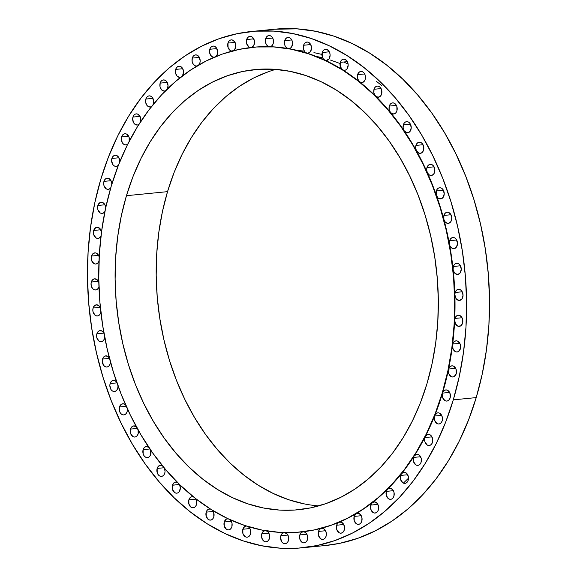 <?xml version="1.0" encoding="UTF-8"?>
<svg xmlns="http://www.w3.org/2000/svg" width="577" height="577" viewBox="0 0 577 577"><rect width="100%" height="100%" fill="white"/><g stroke="black" fill="none" stroke-linecap="round" stroke-linejoin="round"><path stroke-width="0.87" d="M129.19 141.697L129.14 137.427L126.897 134.261L125.324 133.734L123.766 134.059L122.447 135.184L121.581 136.937L128.657 136.244L121.581 136.937L121.3 138.906L122.317 142.743L123.492 144.091L124.92 144.813L126.406 144.805L127.834 143.99A5.597 4.075 84.4 0 1 125.937 144.892A5.597 4.075 84.4 0 1 121.581 136.937A5.597 4.075 84.4 0 1 124.841 133.749A5.597 4.075 84.4 0 1 129.356 141.019M140.557 121.826L140.507 117.557L138.256 114.39L136.691 113.864L135.126 114.188L133.814 115.313L132.948 117.066L140.023 116.374L132.948 117.066L132.66 118.963L133.583 122.692L134.672 124.062L137.456 125L138.906 124.372A5.597 4.075 84.4 0 1 137.297 125.014A5.597 4.075 84.4 0 1 132.948 117.066A5.597 4.075 84.4 0 1 136.208 113.878A5.597 4.075 84.4 0 1 140.572 121.783M153.064 104.819L153.749 101.703L152.501 97.679L151.16 96.388L149.587 95.861L148.029 96.186L146.717 97.311L145.851 99.064L152.919 98.364L145.851 99.064L145.75 102.771L147.387 105.887L150.042 107.026L151.506 106.572A5.597 4.075 84.4 0 1 150.2 107.012A5.597 4.075 84.4 0 1 145.851 99.064A5.597 4.075 84.4 0 1 149.104 95.869A5.597 4.075 84.4 0 1 153.46 103.817A5.597 4.075 84.4 0 1 153.258 104.387M167.236 89.103L168.044 85.757L166.796 81.739L165.462 80.441L163.89 79.914L162.325 80.239L161.012 81.364L160.146 83.117L167.222 82.424L160.146 83.117L160.017 86.687L161.51 89.76L164.012 91.072L165.498 90.791A5.597 4.075 84.4 0 1 164.503 91.065A5.597 4.075 84.4 0 1 160.146 83.117A5.597 4.075 84.4 0 1 163.406 79.922A5.597 4.075 84.4 0 1 167.756 87.877A5.597 4.075 84.4 0 1 167.28 89.024M175.682 69.406L182.758 68.713L175.682 69.406L175.523 72.832L176.879 75.861L179.231 77.332L180.738 77.203A5.597 4.075 84.4 0 1 180.038 77.361A5.597 4.075 84.4 0 1 175.682 69.406A5.597 4.075 84.4 0 1 178.942 66.218A5.597 4.075 84.4 0 1 183.291 74.166A5.597 4.075 84.4 0 1 182.476 75.854L183.58 72.053L183.241 69.896L180.998 66.737L179.425 66.211L177.86 66.535L176.548 67.653L175.682 69.406M192.292 58.089L199.361 57.39L192.292 58.089L192.105 61.371L193.324 64.335L195.516 65.937L197.053 65.966A5.597 4.075 84.4 0 1 196.642 66.038A5.597 4.075 84.4 0 1 192.292 58.089A5.597 4.075 84.4 0 1 195.545 54.894A5.597 4.075 84.4 0 1 199.894 62.843A5.597 4.075 84.4 0 1 198.668 65.021L199.894 62.843L200.183 60.729L198.942 56.705L197.601 55.414L196.029 54.887L194.471 55.212L193.158 56.337L192.292 58.089M209.783 49.276L216.851 48.583L209.783 49.276L209.574 52.413L210.663 55.305L212.689 57.022L214.276 57.21A5.597 4.075 84.4 0 1 214.132 57.231A5.597 4.075 84.4 0 1 209.783 49.276A5.597 4.075 84.4 0 1 213.036 46.088A5.597 4.075 84.4 0 1 217.392 54.036A5.597 4.075 84.4 0 1 215.683 56.625L216.995 55.031L217.68 51.923L216.433 47.898L215.091 46.6L213.519 46.073L211.961 46.398L210.648 47.523L209.783 49.276M232.242 51.028A5.597 4.075 84.4 0 1 227.965 43.073L235.041 42.381L227.965 43.073L228.081 47.552L230.569 50.675L231.673 51.021L233.685 50.545L235.575 47.833A5.597 4.075 84.4 0 1 233.303 50.754M250.872 47.509A5.597 4.075 84.4 0 1 246.653 39.546L253.721 38.854L246.653 39.546L246.704 43.816L248.947 46.982L251.053 47.494L252.084 47.184L254.262 44.306A5.597 4.075 84.4 0 1 251.219 47.465M254.262 44.306L254.212 40.037L251.961 36.87L250.389 36.344L248.831 36.668L247.519 37.793L246.653 39.546A5.597 4.075 84.4 0 1 249.906 36.351A5.597 4.075 84.4 0 1 254.262 44.306L254.262 44.306M265.629 38.731L272.697 38.039L265.629 38.731L265.37 41.429L266.098 44.054L267.627 45.965L269.603 46.694A5.597 4.075 84.4 0 1 265.629 38.731A5.597 4.075 84.4 0 1 268.882 35.543A5.597 4.075 84.4 0 1 273.231 43.491A5.597 4.075 84.4 0 1 269.978 46.687A5.597 4.075 84.4 0 1 269.603 46.694A243.537 177.24 -95.6 0 0 253.209 47.264A243.537 177.24 -95.6 0 0 253.079 47.278A243.537 177.24 -95.6 0 1 269.603 46.694L271.803 45.857L273.231 43.491L273.188 39.222L272.279 37.354L270.938 36.055L269.365 35.529L267.807 35.853L266.495 36.978L265.629 38.731M284.685 40.642L291.753 39.943L284.685 40.642L284.418 43.196L285.031 45.713L286.408 47.639L288.233 48.562A5.597 4.075 84.4 0 1 284.685 40.642A5.597 4.075 84.4 0 1 287.937 37.447A5.597 4.075 84.4 0 1 292.294 45.395A5.597 4.075 84.4 0 1 289.034 48.591A5.597 4.075 84.4 0 1 288.233 48.562A243.537 177.24 -95.6 0 0 269.603 46.694A243.537 177.24 -95.6 0 1 288.233 48.562L290.678 47.913L291.637 46.845L292.582 43.282L292.243 41.126L291.335 39.258L289.993 37.967L288.428 37.44L286.863 37.765L285.55 38.89L284.685 40.642M303.617 45.251L310.686 44.559L303.617 45.251L303.336 47.66L303.855 50.062L305.067 51.988L306.74 53.07A5.597 4.075 84.4 0 1 303.617 45.251A5.597 4.075 84.4 0 1 306.87 42.056A5.597 4.075 84.4 0 1 311.227 50.011A5.597 4.075 84.4 0 1 307.967 53.199A5.597 4.075 84.4 0 1 306.74 53.07A243.537 177.24 -95.6 0 0 288.233 48.562A243.537 177.24 -95.6 0 1 306.74 53.07L308.125 53.185L310.505 51.562L311.515 47.891L311.176 45.742L308.926 42.575L307.353 42.049L305.796 42.373L304.483 43.499L303.617 45.251M322.218 52.514L329.287 51.822L322.218 52.514L322.355 57.058L323.408 58.962L324.916 60.167A5.597 4.075 84.4 0 1 322.218 52.514A5.597 4.075 84.4 0 1 325.471 49.319A5.597 4.075 84.4 0 1 329.82 57.274A5.597 4.075 84.4 0 1 326.568 60.462A5.597 4.075 84.4 0 1 324.916 60.167A243.537 177.24 -95.6 0 0 306.74 53.07A243.537 177.24 -95.6 0 1 324.916 60.167L326.402 60.477L329.034 58.926L330.109 55.154L329.777 53.005L327.527 49.838L325.955 49.312L324.397 49.636L323.084 50.762L322.218 52.514M340.279 62.345L347.354 61.652L340.279 62.345L340.329 66.615L342.579 69.781A5.597 4.075 84.4 0 1 340.279 62.345A5.597 4.075 84.4 0 1 343.531 59.157A5.597 4.075 84.4 0 1 347.888 67.105A5.597 4.075 84.4 0 1 344.628 70.3A5.597 4.075 84.4 0 1 342.579 69.781A243.537 177.24 -95.6 0 0 324.916 60.167A243.537 177.24 -95.6 0 1 342.579 69.781L344.144 70.307L345.71 69.983L347.022 68.858L348.176 64.992L347.837 62.835L345.587 59.669L344.022 59.15L342.457 59.467L341.144 60.592L340.279 62.345M357.603 74.642L364.678 73.95L357.603 74.642L357.574 78.638L359.514 81.804A5.597 4.075 84.4 0 1 357.603 74.642A5.597 4.075 84.4 0 1 360.863 71.454A5.597 4.075 84.4 0 1 365.212 79.402A5.597 4.075 84.4 0 1 361.959 82.598A5.597 4.075 84.4 0 1 359.514 81.804A243.537 177.24 -95.6 0 0 342.579 69.781A243.537 177.24 -95.6 0 1 359.514 81.804L362.01 82.59L364.275 81.256L365.212 79.402L365.169 75.133L364.26 73.265L362.919 71.974L361.346 71.447L359.788 71.772L358.476 72.89L357.603 74.642M374.011 89.269L381.08 88.577L374.011 89.269L373.91 92.984L375.548 96.099A5.597 4.075 84.4 0 1 374.011 89.269A5.597 4.075 84.4 0 1 377.264 86.081A5.597 4.075 84.4 0 1 381.621 94.029A5.597 4.075 84.4 0 1 378.361 97.225A5.597 4.075 84.4 0 1 375.548 96.099A243.537 177.24 -95.6 0 0 359.514 81.804A243.537 177.24 -95.6 0 1 375.548 96.099L378.144 97.239L380.596 95.977L381.621 94.029L381.57 89.76L380.661 87.892L379.32 86.6L377.747 86.074L376.19 86.399L374.877 87.516L374.011 89.269M389.309 106.067L396.385 105.375L389.309 106.067L389.15 109.493L390.506 112.522A5.597 4.075 84.4 0 1 389.309 106.067A5.597 4.075 84.4 0 1 392.569 102.879A5.597 4.075 84.4 0 1 396.918 110.827A5.597 4.075 84.4 0 1 393.658 114.022A5.597 4.075 84.4 0 1 390.506 112.522A243.537 177.24 -95.6 0 0 375.548 96.099A243.537 177.24 -95.6 0 1 390.506 112.522L393.175 114.03L395.822 112.861L396.918 110.827L396.868 106.557L395.959 104.689L394.618 103.391L393.052 102.865L391.487 103.189L390.175 104.314L389.309 106.067M403.337 124.848L410.413 124.156L403.337 124.848L403.128 127.986L404.217 130.878A5.597 4.075 84.4 0 1 403.337 124.848A5.597 4.075 84.4 0 1 406.59 121.66A5.597 4.075 84.4 0 1 410.947 129.609A5.597 4.075 84.4 0 1 407.687 132.804A5.597 4.075 84.4 0 1 404.217 130.878A243.537 177.24 -95.6 0 0 390.506 112.522A243.537 177.24 -95.6 0 1 404.217 130.878L406.936 132.782L408.913 132.407L410.456 130.777L411.235 127.495L409.987 123.471L408.646 122.173L407.081 121.646L405.516 121.971L404.203 123.096L403.337 124.848M415.938 145.411L423.013 144.712L415.938 145.411L415.7 148.253L416.536 150.979A5.597 4.075 84.4 0 1 415.938 145.411A5.597 4.075 84.4 0 1 419.198 142.216A5.597 4.075 84.4 0 1 423.547 150.171A5.597 4.075 84.4 0 1 420.294 153.359A5.597 4.075 84.4 0 1 416.536 150.979A243.537 177.24 -95.6 0 0 404.217 130.878A243.537 177.24 -95.6 0 1 416.536 150.979L419.27 153.287L421.369 153.042L423.028 151.398L423.835 148.051L422.595 144.034L421.253 142.735L419.681 142.209L418.116 142.533L416.803 143.659L415.938 145.411M426.98 167.525L434.048 166.832L426.98 167.525L426.706 170.078L427.326 172.595A5.597 4.075 84.4 0 1 426.98 167.525A5.597 4.075 84.4 0 1 430.233 164.33A5.597 4.075 84.4 0 1 434.589 172.285A5.597 4.075 84.4 0 1 431.329 175.473A5.597 4.075 84.4 0 1 427.326 172.595A243.537 177.24 -95.6 0 0 416.536 150.979A243.537 177.24 -95.6 0 1 427.326 172.595L428.985 174.759L431.17 175.487L432.26 175.228L434.034 173.569L434.87 170.165L433.63 166.147L432.288 164.849L430.716 164.322L429.158 164.647L427.846 165.772L426.98 167.525M436.335 190.951L443.403 190.259L436.335 190.951L436.472 195.495A5.597 4.075 84.4 0 1 436.335 190.951A5.597 4.075 84.4 0 1 439.587 187.756A5.597 4.075 84.4 0 1 443.944 195.711A5.597 4.075 84.4 0 1 440.684 198.899A5.597 4.075 84.4 0 1 436.472 195.495A243.537 177.24 -95.6 0 0 427.326 172.595A243.537 177.24 -95.6 0 1 436.472 195.495L438.051 197.947L439.14 198.654L441.463 198.719L443.36 197.045L444.225 193.591L442.985 189.573L441.643 188.275L440.071 187.749L438.513 188.073L437.2 189.198L436.335 190.951M443.901 215.43L450.976 214.738L443.901 215.43L443.872 219.426A5.597 4.075 84.4 0 1 443.901 215.43A5.597 4.075 84.4 0 1 447.153 212.242A5.597 4.075 84.4 0 1 451.51 220.19A5.597 4.075 84.4 0 1 448.25 223.386A5.597 4.075 84.4 0 1 443.872 219.426A243.537 177.24 -95.6 0 0 436.472 195.495A243.537 177.24 -95.6 0 1 443.872 219.426L445.35 222.174L447.658 223.386L448.877 223.256L450.889 221.582L451.798 218.077L451.459 215.921L449.209 212.754L447.644 212.235L446.079 212.552L444.766 213.678L443.901 215.43M449.598 240.703L456.667 240.003L449.598 240.703L449.44 244.129A5.597 4.075 84.4 0 1 449.598 240.703A5.597 4.075 84.4 0 1 452.851 237.508A5.597 4.075 84.4 0 1 457.208 245.456A5.597 4.075 84.4 0 1 453.948 248.651A5.597 4.075 84.4 0 1 449.44 244.129A243.537 177.24 -95.6 0 0 443.872 219.426A243.537 177.24 -95.6 0 1 449.44 244.129L449.945 245.773L451.892 248.132L454.416 248.564L456.551 246.906L457.496 243.343L456.248 239.318L454.907 238.027L453.342 237.5L451.777 237.825L450.464 238.95L449.598 240.703M453.363 266.48L460.439 265.781L453.363 266.48L453.118 269.322A5.597 4.075 84.4 0 1 453.363 266.48A5.597 4.075 84.4 0 1 456.616 263.285A5.597 4.075 84.4 0 1 460.973 271.233A5.597 4.075 84.4 0 1 457.712 274.428A5.597 4.075 84.4 0 1 453.118 269.322A243.537 177.24 -95.6 0 0 449.44 244.129A243.537 177.24 -95.6 0 1 453.118 269.322L453.529 271.089L455.412 273.743L458.03 274.385L460.287 272.733L461.261 269.12L460.013 265.095L458.672 263.804L457.107 263.278L455.541 263.602L454.229 264.728L453.363 266.48M455.152 292.481L462.227 291.789L455.152 292.481L454.871 294.746A5.597 4.075 84.4 0 1 455.152 292.481A5.597 4.075 84.4 0 1 458.412 289.293A5.597 4.075 84.4 0 1 462.761 297.242A5.597 4.075 84.4 0 1 459.508 300.437A5.597 4.075 84.4 0 1 454.871 294.746A243.537 177.24 -95.6 0 0 453.118 269.322A243.537 177.24 -95.6 0 1 454.871 294.746L455.888 298.287L456.97 299.564L459.66 300.415L462.04 298.792L463.05 295.128L461.809 291.104L460.468 289.813L458.895 289.286L457.337 289.611L456.018 290.729L455.152 292.481M454.95 318.432L462.026 317.739L454.95 318.432A5.597 4.075 -95.6 0 0 454.676 320.112A5.597 4.075 84.4 0 1 454.95 318.432A5.597 4.075 84.4 0 1 458.21 315.237A5.597 4.075 84.4 0 1 462.559 323.192A5.597 4.075 84.4 0 1 459.306 326.38A5.597 4.075 84.4 0 1 454.676 320.112A243.537 177.24 -95.6 0 0 454.871 294.746A243.537 177.24 -95.6 0 1 454.676 320.112L455.484 323.877L457.864 326.178L460.67 325.904L462.559 323.192L462.516 318.922L460.266 315.756L458.693 315.23L457.135 315.554L455.823 316.679L454.95 318.432M452.757 344.036L459.833 343.344L452.757 344.036A5.597 4.075 -95.6 0 0 452.534 345.14A5.597 4.075 84.4 0 1 452.757 344.036A5.597 4.075 84.4 0 1 456.018 340.848A5.597 4.075 84.4 0 1 460.367 348.796A5.597 4.075 84.4 0 1 457.114 351.992A5.597 4.075 84.4 0 1 452.534 345.14A243.537 177.24 -95.6 0 0 454.676 320.112A243.537 177.24 -95.6 0 1 452.534 345.14L453.111 349.107L455.462 351.696L456.948 351.999L458.383 351.566L460.367 348.796L460.323 344.527L458.073 341.368L456.501 340.841L454.943 341.166L453.63 342.284L452.757 344.036M448.603 369.02L455.671 368.328L448.603 369.02A5.597 4.075 -95.6 0 0 448.466 369.568A5.597 4.075 84.4 0 1 448.603 369.02A5.597 4.075 84.4 0 1 451.856 365.832A5.597 4.075 84.4 0 1 456.212 373.781A5.597 4.075 84.4 0 1 452.952 376.976A5.597 4.075 84.4 0 1 448.466 369.568A243.537 177.24 -95.6 0 0 452.534 345.14A243.537 177.24 -95.6 0 1 448.466 369.568L448.791 373.701L451.099 376.572L452.628 376.99L454.128 376.608L456.212 373.781L456.162 369.511L453.911 366.352L452.339 365.825L450.781 366.15L449.469 367.268L448.603 369.02M442.523 393.11L449.591 392.418L442.523 393.11A243.537 177.24 -95.6 0 0 448.466 369.568A243.537 177.24 -95.6 0 1 442.523 393.11L442.566 397.38L444.817 400.546L446.389 401.073L447.947 400.748L449.259 399.623L450.132 397.87A5.597 4.075 84.4 0 1 446.872 401.065A5.597 4.075 84.4 0 1 442.523 393.11A5.597 4.075 84.4 0 1 445.776 389.922A5.597 4.075 84.4 0 1 450.132 397.87L450.082 393.601L447.831 390.434L446.259 389.915L444.701 390.232L443.388 391.357L442.523 393.11A243.537 177.24 -95.6 0 1 434.762 415.527A5.597 4.075 -95.6 0 0 434.582 416.039L441.657 415.346L434.582 416.039L434.632 420.308L436.883 423.475L438.455 424.001L440.013 423.677L441.326 422.552L442.191 420.799A5.597 4.075 84.4 0 1 438.938 423.994A5.597 4.075 84.4 0 1 434.582 416.039A5.597 4.075 84.4 0 1 434.762 415.527A243.537 177.24 -95.6 0 0 442.523 393.11M442.191 420.799L442.184 416.666L440.092 413.5L438.592 412.872L437.063 413.031L434.762 415.527A5.597 4.075 84.4 0 1 437.842 412.851A5.597 4.075 84.4 0 1 442.191 420.799L442.191 420.799M424.881 437.561L431.957 436.861L424.881 437.561L424.932 441.831L427.182 444.99L428.747 445.516L430.312 445.192L431.625 444.066L432.49 442.314A5.597 4.075 84.4 0 1 429.23 445.509A5.597 4.075 84.4 0 1 424.881 437.561A5.597 4.075 84.4 0 1 425.278 436.558A243.537 177.24 -95.6 0 0 434.762 415.527A243.537 177.24 -95.6 0 1 425.278 436.558A5.597 4.075 -95.6 0 0 424.881 437.561M432.49 442.314L432.519 438.325L430.579 435.159L429.158 434.438L427.665 434.452L425.278 436.558A5.597 4.075 84.4 0 1 428.141 434.366A5.597 4.075 84.4 0 1 432.49 442.314L432.49 442.314M413.514 457.431L420.59 456.732L413.514 457.431L413.565 461.701L415.815 464.86L417.387 465.387L418.945 465.062L420.258 463.937L421.123 462.184A5.597 4.075 84.4 0 1 417.871 465.379A5.597 4.075 84.4 0 1 413.514 457.431A5.597 4.075 84.4 0 1 414.171 455.981A243.537 177.24 -95.6 0 0 425.278 436.558A243.537 177.24 -95.6 0 1 414.171 455.981A5.597 4.075 -95.6 0 0 413.514 457.431M421.123 462.184L421.188 458.333L419.407 455.188L416.616 454.258L414.171 455.981A5.597 4.075 84.4 0 1 416.774 454.236A5.597 4.075 84.4 0 1 421.123 462.184L421.123 462.184M400.611 475.434L407.687 474.741L400.611 475.434L400.662 479.703L402.912 482.87L404.484 483.396L406.042 483.072L407.355 481.946L408.22 480.194A5.597 4.075 84.4 0 1 404.967 483.389A5.597 4.075 84.4 0 1 400.611 475.434A5.597 4.075 84.4 0 1 401.556 473.587A243.537 177.24 -95.6 0 0 414.171 455.981A243.537 177.24 -95.6 0 1 401.556 473.587L400.611 475.434M408.22 480.194L408.321 476.479L406.684 473.364L404.037 472.231L401.556 473.587A5.597 4.075 84.4 0 1 403.871 472.246A5.597 4.075 84.4 0 1 408.22 480.194L408.22 480.194M386.316 491.38L393.391 490.681L386.316 491.38L386.366 495.65L388.617 498.809L390.182 499.336L391.747 499.011L393.06 497.893L393.925 496.141A5.597 4.075 84.4 0 1 390.672 499.329A5.597 4.075 84.4 0 1 386.316 491.38A5.597 4.075 84.4 0 1 387.578 489.173A243.537 177.24 -95.6 0 0 401.556 473.587A243.537 177.24 -95.6 0 1 387.578 489.173L386.316 491.38M370.78 505.084L377.856 504.392L370.78 505.084L370.831 509.361L373.081 512.52L374.646 513.047L376.211 512.722L377.524 511.597L378.389 509.844A5.597 4.075 84.4 0 1 375.129 513.04A5.597 4.075 84.4 0 1 370.78 505.084A5.597 4.075 84.4 0 1 372.396 502.574A243.537 177.24 -95.6 0 0 387.578 489.173A5.597 4.075 84.4 0 1 389.576 488.185A5.597 4.075 84.4 0 1 393.925 496.141L394.055 492.57L392.562 489.491L390.059 488.178L387.578 489.173A243.537 177.24 -95.6 0 1 372.396 502.574L370.78 505.084M354.177 516.408L361.245 515.715L354.177 516.408L354.228 520.678L356.471 523.844L358.043 524.37L359.601 524.046L360.921 522.921L361.786 521.168A5.597 4.075 84.4 0 1 358.526 524.356A5.597 4.075 84.4 0 1 354.177 516.408A5.597 4.075 84.4 0 1 356.16 513.638A243.537 177.24 -95.6 0 0 372.396 502.574A5.597 4.075 84.4 0 1 374.04 501.896A5.597 4.075 84.4 0 1 378.389 509.844L378.548 506.418L377.192 503.396L374.841 501.925L372.396 502.574A243.537 177.24 -95.6 0 1 356.16 513.638L354.177 516.408M336.687 525.221L343.755 524.522L336.687 525.221L336.73 529.491L338.98 532.65L340.553 533.177L342.111 532.852L343.423 531.727L344.289 529.974A5.597 4.075 84.4 0 1 341.036 533.17A5.597 4.075 84.4 0 1 336.687 525.221A5.597 4.075 84.4 0 1 339.06 522.25A243.537 177.24 -95.6 0 0 356.16 513.638A5.597 4.075 84.4 0 1 357.43 513.213A5.597 4.075 84.4 0 1 361.786 521.168L361.967 517.886L360.748 514.922L358.555 513.321L356.16 513.638A243.537 177.24 -95.6 0 1 339.06 522.25L337.624 523.368L336.687 525.221M344.289 529.974L344.498 526.837L343.409 523.945L341.382 522.235L339.06 522.25A5.597 4.075 84.4 0 1 339.94 522.026A5.597 4.075 84.4 0 1 344.289 529.974L344.289 529.974M318.497 531.424L325.565 530.725L318.497 531.424L318.547 535.694L320.79 538.853L322.363 539.38L323.928 539.055L325.24 537.93L326.106 536.177A5.597 4.075 84.4 0 1 322.846 539.372A5.597 4.075 84.4 0 1 318.497 531.424A5.597 4.075 84.4 0 1 321.281 528.316A243.537 177.24 -95.6 0 0 339.06 522.25A243.537 177.24 -95.6 0 1 321.281 528.316L319.593 529.39L318.497 531.424M326.106 536.177L326.33 533.191L325.37 530.378L323.502 528.575L321.281 528.316A5.597 4.075 84.4 0 1 321.75 528.229A5.597 4.075 84.4 0 1 326.106 536.177L326.106 536.177M299.816 534.951L306.885 534.252L299.816 534.951L299.86 539.221L302.11 542.38L303.682 542.907L305.24 542.582L306.553 541.464L307.418 539.711A5.597 4.075 84.4 0 1 304.166 542.899A5.597 4.075 84.4 0 1 299.816 534.951A5.597 4.075 84.4 0 1 303.019 531.763A243.537 177.24 -95.6 0 0 321.281 528.316A243.537 177.24 -95.6 0 1 303.019 531.763L301.079 532.744L299.816 534.951M284.951 532.607A5.597 4.075 84.4 0 1 288.45 540.519L288.457 536.459L287.296 534.122L284.475 532.557L282.276 533.393L280.84 535.766L287.909 535.067L280.84 535.766L280.552 537.879L281.792 541.904L283.134 543.195L284.706 543.722L286.264 543.397L287.584 542.272L288.45 540.519A5.597 4.075 84.4 0 1 285.189 543.714A5.597 4.075 84.4 0 1 280.84 535.766A5.597 4.075 84.4 0 1 283.985 532.585M261.778 533.855L268.853 533.162L261.778 533.855L261.828 538.125L264.078 541.291L265.651 541.81L267.209 541.493L268.521 540.368L269.387 538.615A5.597 4.075 84.4 0 1 266.134 541.803A5.597 4.075 84.4 0 1 261.778 533.855A5.597 4.075 84.4 0 1 265.038 530.66A5.597 4.075 84.4 0 1 265.124 530.652L263.393 531.338L261.778 533.855M266.538 530.89A5.597 4.075 84.4 0 1 269.387 538.615L269.661 536.062L269.041 533.545L267.67 531.612L265.846 530.696M242.852 529.246L249.92 528.546L242.852 529.246L242.895 533.516L245.146 536.675L246.718 537.201L248.276 536.877L249.589 535.759L250.454 533.999A5.597 4.075 84.4 0 1 247.201 537.194A5.597 4.075 84.4 0 1 242.852 529.246A5.597 4.075 84.4 0 1 246.105 526.051A5.597 4.075 84.4 0 1 246.458 526.036L244.648 526.592L242.852 529.246M250.454 533.999L250.577 530.364L249.69 528.143L248.168 526.577A5.597 4.075 84.4 0 1 250.454 533.999L250.454 533.999M224.251 521.983L231.319 521.291L224.251 521.983L224.302 526.253L226.545 529.412L228.117 529.938L229.675 529.614L230.995 528.496L231.86 526.743A5.597 4.075 84.4 0 1 228.6 529.931A5.597 4.075 84.4 0 1 224.251 521.983A5.597 4.075 84.4 0 1 227.504 518.788A5.597 4.075 84.4 0 1 228.153 518.795L226.234 519.213L224.251 521.983M206.184 512.152L213.259 511.453L206.184 512.152L206.234 516.422L208.485 519.581L210.057 520.108L211.615 519.783L212.927 518.658L213.793 516.905A5.597 4.075 84.4 0 1 210.54 520.101A5.597 4.075 84.4 0 1 206.184 512.152A5.597 4.075 84.4 0 1 209.444 508.957A5.597 4.075 84.4 0 1 210.403 509.015L208.369 509.275L207.049 510.393L206.184 512.152M193.764 496.956L192.069 496.667L190.468 497.338L188.859 499.848L195.928 499.155L188.859 499.848L188.91 504.125L191.153 507.284L192.725 507.81L194.29 507.486L195.603 506.361L196.468 504.608A5.597 4.075 84.4 0 1 193.208 507.803A5.597 4.075 84.4 0 1 188.859 499.848A5.597 4.075 84.4 0 1 192.112 496.66A5.597 4.075 84.4 0 1 193.403 496.811M196.468 504.608L196.497 500.62L195.538 498.514A5.597 4.075 84.4 0 1 196.468 504.608L196.468 504.608M177.716 482.516L175.927 482.019L174.204 482.603L172.458 485.221L179.476 484.435A5.597 4.075 84.4 0 1 180.06 489.981A5.597 4.075 84.4 0 1 176.807 493.176A5.597 4.075 84.4 0 1 172.458 485.221L172.501 489.491L174.752 492.657L176.324 493.184L177.882 492.859L179.195 491.734L180.349 488.156L179.534 484.536L172.458 485.221A5.597 4.075 84.4 0 1 175.711 482.033A5.597 4.075 84.4 0 1 177.334 482.314M162.757 465.956L160.896 465.228L158.257 466.389L157.153 468.43L164.063 467.745L157.153 468.43L157.204 472.7L158.112 474.568L159.454 475.859L161.026 476.386L162.584 476.061L163.897 474.936L164.762 473.183A5.597 4.075 84.4 0 1 161.51 476.378A5.597 4.075 84.4 0 1 157.153 468.43A5.597 4.075 84.4 0 1 160.413 465.235A5.597 4.075 84.4 0 1 162.375 465.697M149.061 447.449L146.125 446.49L144.308 447.521L143.125 449.649L149.926 448.978L143.125 449.649L143.175 453.919L144.084 455.787L145.426 457.078L146.998 457.604L148.556 457.28L149.869 456.155L150.734 454.402A5.597 4.075 84.4 0 1 147.481 457.597A5.597 4.075 84.4 0 1 143.125 449.649A5.597 4.075 84.4 0 1 146.385 446.454A5.597 4.075 84.4 0 1 148.686 447.139M136.771 427.196L133.734 425.898L131.787 426.879L130.525 429.086L137.283 428.422L130.525 429.086L130.575 433.356L132.825 436.522L134.391 437.041L135.956 436.724L137.268 435.599L138.134 433.846A5.597 4.075 84.4 0 1 134.874 437.034A5.597 4.075 84.4 0 1 130.525 429.086A5.597 4.075 84.4 0 1 133.785 425.891A5.597 4.075 84.4 0 1 136.41 426.843M138.235 430.125A5.597 4.075 84.4 0 1 138.134 433.846L138.083 429.577M126.024 405.429L124.026 403.929L121.812 404.023L120.831 404.679L119.489 406.973L126.255 406.309L119.489 406.973L119.533 411.242L120.442 413.11L121.783 414.401L123.355 414.928L124.913 414.603L126.226 413.485L127.091 411.733A5.597 4.075 84.4 0 1 123.839 414.921A5.597 4.075 84.4 0 1 119.489 406.973A5.597 4.075 84.4 0 1 122.742 403.777A5.597 4.075 84.4 0 1 125.699 405.047M116.936 382.385L114.931 380.604L112.609 380.539L111.563 381.173L110.135 383.546L116.958 382.876L110.135 383.546L109.846 385.66L111.087 389.684L112.428 390.975L114.001 391.502L115.559 391.177L116.871 390.059L117.737 388.299A5.597 4.075 84.4 0 1 114.484 391.494A5.597 4.075 84.4 0 1 110.135 383.546A5.597 4.075 84.4 0 1 113.388 380.351A5.597 4.075 84.4 0 1 116.655 381.988M109.608 358.317L107.625 356.247L105.194 356.002L104.084 356.622L102.562 359.067L109.493 358.382L102.562 359.067L102.28 361.18L103.521 365.205L104.863 366.496L106.435 367.022L107.993 366.698L109.305 365.573L110.171 363.82A5.597 4.075 84.4 0 1 106.918 367.015A5.597 4.075 84.4 0 1 102.562 359.067A5.597 4.075 84.4 0 1 105.822 355.872A5.597 4.075 84.4 0 1 109.37 357.913M110.459 361.981A5.597 4.075 84.4 0 1 110.171 363.82L110.459 361.851M104.127 333.484L102.179 331.119L99.655 330.686L98.479 331.277L96.864 333.794L103.939 333.102L96.864 333.794L96.583 335.908L96.914 338.064L99.165 341.231L100.737 341.757L102.295 341.433L103.608 340.307L104.473 338.555A5.597 4.075 84.4 0 1 101.22 341.743A5.597 4.075 84.4 0 1 96.864 333.794A5.597 4.075 84.4 0 1 100.124 330.599A5.597 4.075 84.4 0 1 103.939 333.102M100.549 308.168L98.66 305.507L96.049 304.872L93.791 306.517L93.099 308.017L100.174 307.325L93.099 308.017L92.818 310.13L93.149 312.287L95.4 315.453L96.972 315.98L98.53 315.655L99.843 314.53L100.708 312.777A5.597 4.075 84.4 0 1 97.455 315.965A5.597 4.075 84.4 0 1 93.099 308.017A5.597 4.075 84.4 0 1 96.359 304.822A5.597 4.075 84.4 0 1 100.412 307.822M98.912 282.636L97.102 279.694L94.412 278.835L92.031 280.458L91.31 282.009L98.386 281.316L91.31 282.009L91.022 284.129L92.27 288.147L93.611 289.445L95.176 289.971L96.741 289.647L98.054 288.522L98.919 286.769A5.597 4.075 84.4 0 1 95.659 289.964A5.597 4.075 84.4 0 1 91.31 282.009A5.597 4.075 84.4 0 1 94.563 278.821A5.597 4.075 84.4 0 1 98.826 282.355M98.992 261.201A5.597 4.075 84.4 0 1 95.861 264.014A5.597 4.075 84.4 0 1 91.512 256.065L98.58 255.366L96.208 253.079L94.772 252.87L92.27 254.464L91.224 258.179L91.563 260.335L93.806 263.494L95.378 264.021L96.943 263.696L98.256 262.571L99.121 260.818M101.523 232.077L99.951 228.571L97.124 227.251L95.688 227.684L93.705 230.454L100.773 229.761L93.705 230.454L93.416 232.574L93.755 234.731L95.998 237.89L97.571 238.416L99.136 238.092L100.989 236.065A5.597 4.075 84.4 0 1 98.054 238.409A5.597 4.075 84.4 0 1 93.705 230.454A5.597 4.075 84.4 0 1 96.958 227.266A5.597 4.075 84.4 0 1 101.502 231.976M97.866 205.47L104.935 204.777L97.866 205.47L97.578 207.59L97.91 209.739L100.16 212.906L101.732 213.432L103.29 213.108L104.92 211.514A5.597 4.075 84.4 0 1 102.216 213.425A5.597 4.075 84.4 0 1 97.866 205.47A5.597 4.075 84.4 0 1 101.119 202.282A5.597 4.075 84.4 0 1 105.735 207.619L105.281 205.556L102.973 202.678L101.444 202.267L99.944 202.65L97.866 205.47M111.88 158.459L118.956 157.759L111.88 158.459L111.592 160.5L112.724 164.431L113.979 165.758L115.479 166.385L117.008 166.219L118.422 165.217A5.597 4.075 84.4 0 1 116.229 166.407A5.597 4.075 84.4 0 1 111.88 158.459A5.597 4.075 84.4 0 1 115.133 155.263A5.597 4.075 84.4 0 1 119.742 161.885L119.439 158.942L117.189 155.783L115.624 155.256L114.058 155.581L112.746 156.706L111.88 158.459M103.947 181.387L111.015 180.688L103.947 181.387L103.658 183.5L103.99 185.657L106.24 188.816L107.812 189.343L109.37 189.018L110.755 187.806A5.597 4.075 84.4 0 1 108.296 189.335A5.597 4.075 84.4 0 1 103.947 181.387A5.597 4.075 84.4 0 1 107.199 178.192A5.597 4.075 84.4 0 1 111.837 184.171L111.505 181.87L109.255 178.711L107.683 178.185L106.125 178.509L104.812 179.635L103.947 181.387M408.509 478.174L403.381 483.122A233.973 170.28 84.4 0 1 403.381 483.122M340.041 63.513L330.506 60.08M302.42 547.782L325.349 545.525A259.398 188.78 -95.6 0 0 476.227 397.596L453.298 399.854A259.398 188.78 84.4 0 1 302.42 547.782A259.398 188.78 84.4 0 1 100.773 179.404L108.469 156.98L117.78 135.833L128.628 116.172L140.903 98.184L154.492 82.035L169.263 67.884L185.073 55.868L201.762 46.102L219.181 38.688L237.154 33.69L255.51 31.151L274.075 31.108L292.676 33.545L311.118 38.457L329.229 45.785L346.842 55.464L363.784 67.394L379.89 81.465L395.007 97.542L408.985 115.465L421.693 135.068L433.002 156.165L442.819 178.538L451.034 201.986L457.575 226.278L462.379 251.183L465.394 276.455L466.598 301.85L465.971 327.13L463.533 352.049L459.292 376.37L453.298 399.854L445.61 422.277L436.291 443.417L425.444 463.079L413.168 481.074L399.58 497.223L384.809 511.373L369.006 523.389L352.309 533.148L334.891 540.57L316.917 545.568L298.561 548.107L279.996 548.15L261.403 545.705L242.96 540.8L224.842 533.473L207.23 523.793L190.287 511.864L174.182 497.792L159.072 481.716L145.087 463.785L132.385 444.182L121.069 423.092L111.253 400.712L103.038 377.264L96.496 352.973L91.7 328.075L88.678 302.802L87.48 277.4L88.101 252.12L90.546 227.201L94.779 202.888L100.773 179.404A259.398 188.78 84.4 0 1 251.651 31.475A259.398 188.78 84.4 0 1 453.298 399.854L476.227 397.596A259.398 188.78 -95.6 0 0 274.58 29.218A259.398 188.78 -95.6 0 0 263.162 30.826M111.231 186.176A243.537 177.24 84.4 0 1 252.885 47.292A243.537 177.24 84.4 0 1 442.198 393.146L434.979 414.192L426.237 434.048L416.053 452.505L404.527 469.397L391.769 484.557L377.899 497.843L363.063 509.123L347.39 518.29L331.039 525.25L314.162 529.946L296.924 532.326L279.499 532.369L262.037 530.075L244.72 525.467L227.713 518.593L211.182 509.505L195.271 498.304L180.154 485.091L165.967 469.995L152.84 453.169L140.911 434.762L130.287 414.964L121.076 393.954L113.359 371.941L107.221 349.135L102.713 325.753L99.879 302.031L98.754 278.179L99.338 254.45L101.631 231.052L105.605 208.218L111.231 186.176L118.458 165.123L127.2 145.274L137.384 126.81L148.909 109.918L161.668 94.758L175.538 81.472L190.374 70.192L206.047 61.025L222.397 54.065L239.275 49.37L256.513 46.989L273.938 46.946L291.399 49.24L308.717 53.849L325.724 60.729L342.255 69.81L358.166 81.011L373.283 94.224L387.47 109.32L400.597 126.147L412.526 144.553L423.15 164.358L432.361 185.368L440.078 207.381L446.216 230.187L450.724 253.563L453.558 277.292L454.683 301.136L454.099 324.873L451.805 348.263L447.831 371.098L442.198 393.146A243.537 177.24 84.4 0 1 300.545 532.023A243.537 177.24 84.4 0 1 111.231 186.176M275.799 69.377A221.142 160.94 -95.6 0 0 167.532 191.651L126.45 195.69A221.142 160.94 84.4 0 1 255.077 69.579A221.142 160.94 84.4 0 1 426.987 383.626L426.987 383.626A221.142 160.94 84.4 0 1 298.359 509.736A221.142 160.94 84.4 0 1 126.45 195.69L167.532 191.651A221.142 160.94 -95.6 0 0 318.72 505.899M126.45 195.69L121.343 215.711L117.73 236.44L115.645 257.688L115.119 279.239L116.143 300.891L118.711 322.435L122.807 343.661L128.382 364.375L135.386 384.361L143.752 403.438L153.395 421.419L164.229 438.131L176.151 453.414L189.032 467.118L202.765 479.119L217.204 489.289L232.221 497.54L247.663 503.786L263.386 507.969L279.239 510.054L295.071 510.018L310.722 507.854L326.041 503.591L340.892 497.266L355.122 488.943L368.595 478.701L381.188 466.634L392.771 452.873L403.236 437.532L412.49 420.77L420.431 402.746L426.987 383.626L432.094 363.611L435.707 342.875L437.792 321.634L438.318 300.076L437.294 278.424L434.726 256.88L430.63 235.654L425.054 214.947L418.051 194.954L409.684 175.877L400.041 157.896L389.208 141.185L377.286 125.901L364.404 112.198L350.672 100.196L336.232 90.026L321.216 81.775L305.774 75.529L290.051 71.346L274.198 69.262L258.366 69.305L242.715 71.461L227.396 75.731L212.545 82.049L198.315 90.373L184.842 100.614L172.249 112.681L160.666 126.45L150.2 141.783L140.947 158.545L133.006 176.576L126.45 195.69M300.74 532.001A243.537 177.24 -95.6 0 0 300.869 531.994A243.537 177.24 -95.6 0 0 303.019 531.763A5.597 4.075 84.4 0 1 303.069 531.756A5.597 4.075 84.4 0 1 307.418 539.711L307.664 536.862L306.827 534.143L305.125 532.275L303.019 531.763A243.537 177.24 -95.6 0 1 300.74 532.001M99.237 257.183L98.588 255.373L91.512 256.065A5.597 4.075 84.4 0 1 94.765 252.87A5.597 4.075 84.4 0 1 99.194 256.981M100.708 312.777L100.874 312.107A5.597 4.075 84.4 0 1 100.708 312.777M104.725 337.307A5.597 4.075 84.4 0 1 104.473 338.555L104.754 336.874M117.737 388.299L118.018 385.84A5.597 4.075 84.4 0 1 117.737 388.299M127.091 411.733L127.308 408.639A5.597 4.075 84.4 0 1 127.091 411.733M150.662 450.053A5.597 4.075 84.4 0 1 150.734 454.402L150.547 449.728M164.459 468.228A5.597 4.075 84.4 0 1 164.762 473.183L165.044 471.51L164.416 468.113M213.793 516.905L213.75 512.636L212.473 510.306A5.597 4.075 84.4 0 1 213.793 516.905M230.079 519.689A5.597 4.075 84.4 0 1 231.86 526.743L232.019 523.317L231.262 521.175L229.949 519.581M235.575 47.833L235.531 43.563L233.281 40.397L231.709 39.871L230.151 40.195L228.838 41.32L227.965 43.073A5.597 4.075 84.4 0 1 231.226 39.885A5.597 4.075 84.4 0 1 235.575 47.833M325.197 545.539L339.846 543.31L357.819 538.312L375.238 530.898L391.927 521.132L407.737 509.116L422.508 494.965L436.097 478.816L448.372 460.828L459.22 441.167L468.531 420.02L476.227 397.596L482.221 374.112L486.454 349.799L488.899 324.88L489.52 299.6L488.322 274.198L485.3 248.925L480.504 224.027L473.962 199.736L465.747 176.288L455.931 153.908L444.615 132.818L431.913 113.215L417.928 95.284L402.818 79.208L386.713 65.136L369.77 53.207L352.158 43.527L334.04 36.2L315.597 31.295L297.004 28.85L274.428 29.239M304.468 503.93L288.745 499.747L273.296 493.501L258.28 485.25L243.84 475.08L230.108 463.086L217.226 449.375L205.311 434.092L194.478 417.38L184.828 399.399L176.461 380.322L169.458 360.337L163.882 339.622L159.793 318.396L157.218 296.852L156.194 275.2L156.72 253.649L158.805 232.401L162.418 211.672L167.532 191.651L174.088 172.537L182.029 154.513L191.275 137.744L201.741 122.411L213.324 108.642L225.917 96.575L239.39 86.334L253.62 78.01L268.471 71.692M315.778 56.257L322.68 57.83M394.019 96.395L393.348 95.753M381.873 85.627L376.211 81.198M348.104 64.04L343.683 62.013M321.93 54.426L313.953 52.615M304.382 51.101L297.35 50.451M251.651 31.475L274.58 29.218"/></g></svg>
